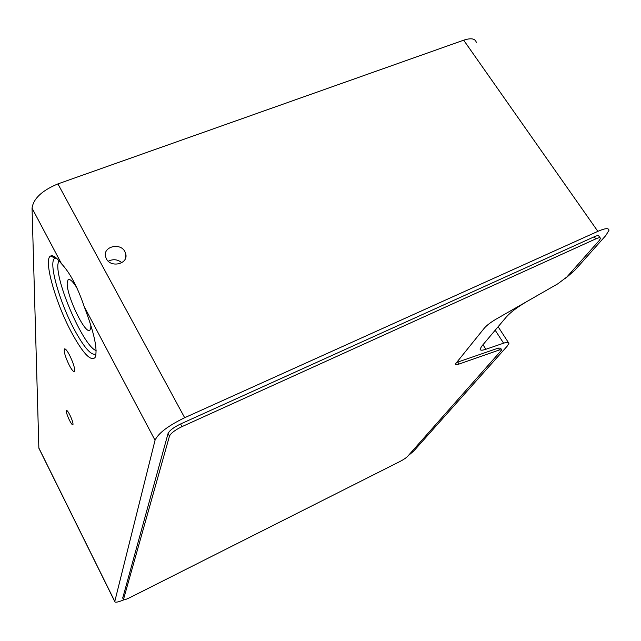 <?xml version="1.0" encoding="UTF-8"?>
<svg xmlns="http://www.w3.org/2000/svg" width="641" height="641" viewBox="0 0 641 641"><rect width="100%" height="100%" fill="white"/><g stroke="black" fill="none" stroke-linecap="round" stroke-linejoin="round"><path stroke-width="0.96" d="M56.096 257.874L54.405 258.563C48.556 263.451 59.589 301.935 73.939 328.825C84.139 347.807 91.503 356.172 96.046 353.928M124.915 251.649C120.364 242.306 103.001 246.489 105.501 256.408L106.374 258.796C110.837 268.042 127.952 264.14 125.876 254.429L124.915 251.649M108.265 261.216C113.136 258.844 117.648 259.333 121.798 262.682M69.805 414.847C68.154 411.69 67.033 410.248 66.456 410.504C66.071 411.987 67.105 415.304 69.557 420.448C71.207 423.613 72.329 425.063 72.922 424.823C73.314 423.356 72.273 420.031 69.805 414.847M69.597 355.226C67.089 350.531 65.358 348.44 64.412 348.952C63.691 351.556 65.294 356.965 69.22 365.17C71.728 369.889 73.467 372.004 74.444 371.516C75.189 368.96 73.571 363.527 69.597 355.226M84.195 306.566C94.355 333.168 97.977 350.17 95.044 357.574C90.589 361.66 82.577 352.943 70.983 331.405C55.15 301.687 43.187 259.004 50.639 256.015C52.971 254.902 56.592 257.49 61.528 263.788C70.141 273.042 77.697 287.304 84.195 306.566L155.042 440.247L114.755 601.554C114.971 602.804 118.04 602.22 123.937 599.808M58.603 260.302L57.81 265.078C56.825 285.726 84.428 347.326 96.126 350.531M76.992 287.993C72.737 281.223 69.757 278.498 68.05 279.813L67.201 282.841C66.263 295.477 85.646 335.732 90.004 330.059L90.838 327.559L90.806 325.075M484.388 328.064C486.831 325.267 490.774 322.271 496.222 319.066L557.822 283.803L566.868 276.984L599.199 240.567L600.497 238.444C600.481 237.37 598.902 237.515 595.777 238.885L181.996 426.626C175.065 430.015 170.891 433.172 169.464 436.112L123.465 599.535C123.785 600.176 125.956 599.519 129.971 597.572L399.872 461.544C403.445 459.669 406.017 457.962 407.58 456.408L501.759 349.954L499.467 349.914L459.068 364.048C456.632 364.873 455.422 364.849 455.43 363.968L484.388 328.064M600.024 237.779L599.006 236.321C598.982 235.239 597.412 235.383 594.279 236.753L180.57 423.989C173.647 427.363 169.472 430.528 168.062 433.484L122.727 598.045M501.518 349.577L500.597 348.151L498.297 348.103L456.096 362.662M408.333 455.567L413.613 451.176L507.207 346.156L508.922 343.336C508.962 342.038 507.191 341.982 503.602 343.183L485.894 349.265C482.032 350.563 480.101 350.491 480.117 349.041L481.703 346.244L506.246 317.087C510.54 312.287 517.303 307.167 526.533 301.735L553.183 286.455M476.319 42.394C475.245 38.524 471.031 37.787 463.675 40.191L57.914 183.903C42.01 190.529 33.388 198.622 32.05 208.165L38.861 447.995L39.317 449.117M564.929 278.859L574.929 270.165L605.825 235.503L608.95 230.367C608.926 227.827 605.224 228.156 597.861 231.353L184.672 417.716C168.11 425.8 158.231 433.308 155.042 440.247M51.544 256.448L51.544 255.767M595.777 238.885L594.279 236.753M181.996 426.626L180.57 423.989M169.464 436.112L168.062 433.484M123.481 599.455L122.639 597.765M499.467 349.914L498.297 348.103M459.068 364.048L457.874 362.165M485.894 349.265L482.977 344.73M503.602 343.183L495.181 330.227M114.779 601.394L38.861 447.995M61.528 263.788L32.05 208.165M184.672 417.716L57.914 183.903M597.861 231.353L463.675 40.191M56.176 257.946L54.405 258.563M95.829 355.37L95.044 357.574M69.004 279.436L68.05 279.813M123.465 599.535L122.623 597.845M55.03 258.115L50.639 256.015M508.329 342.43L498.113 326.75M114.755 601.554L38.885 448.243M125.348 258.692L125.876 254.429"/></g></svg>
